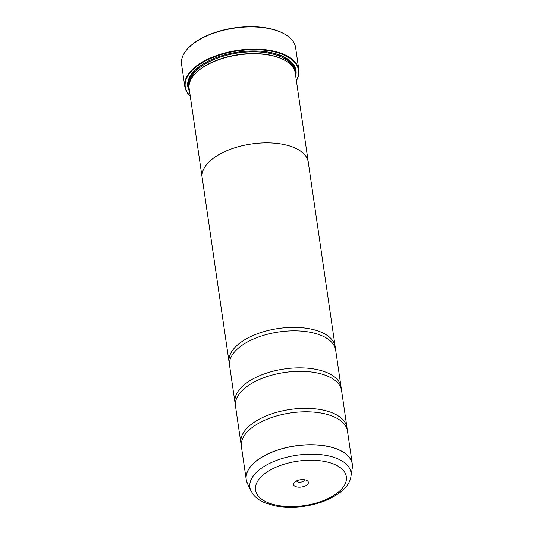 <?xml version="1.0" encoding="UTF-8"?>
<svg xmlns="http://www.w3.org/2000/svg" width="534" height="534" viewBox="0 0 534 534"><rect width="100%" height="100%" fill="white"/><g stroke="black" fill="none" stroke-linecap="round" stroke-linejoin="round"><path stroke-width="0.8" d="M350.951 476.388C349.616 486.187 340.338 494.577 323.103 501.559C306.616 507.327 290.436 508.728 274.556 505.771L264.183 502.514C259.945 500.658 256.507 498.235 253.857 495.258L251.013 490.966A51.077 24.978 -8.3 0 1 271.379 462.551A51.077 24.978 -8.3 0 1 327.836 455.756A51.077 24.978 -8.3 0 1 350.951 476.388L352.26 468.118L352.293 464.046L347.487 431.125A53.607 26.213 171.7 0 0 331.347 415.759A53.607 26.213 171.7 0 0 323.197 413.456A53.607 26.213 171.7 0 0 252.489 427.267A53.607 26.213 171.7 0 0 241.408 446.598L246.207 479.519A53.607 26.213 -8.3 0 1 272.12 452.051A53.607 26.213 -8.3 0 1 327.996 446.377A53.607 26.213 -8.3 0 1 352.293 464.046A53.607 26.213 -8.3 0 1 352.427 466.028M347.12 429.409A53.607 26.213 171.7 0 0 346.987 427.654L341.586 390.641A53.607 26.213 171.7 0 0 325.44 375.275A53.607 26.213 171.7 0 0 317.289 372.972A53.607 26.213 171.7 0 0 246.581 386.776A53.607 26.213 171.7 0 0 235.501 406.114L240.901 443.133A53.607 26.213 171.7 0 0 241.268 444.849M341.213 388.926A53.607 26.213 171.7 0 0 341.079 387.17L335.679 350.157A53.607 26.213 171.7 0 0 319.532 334.791A53.607 26.213 171.7 0 0 311.382 332.488A53.607 26.213 171.7 0 0 240.674 346.292A53.607 26.213 171.7 0 0 229.593 365.63L234.993 402.649A53.607 26.213 171.7 0 0 235.367 404.365M189.096 47.252L189.59 46.778A56.951 27.848 -8.3 0 1 269.056 28.429A56.951 27.848 -8.3 0 1 282.927 33.161L283.527 33.482A57.625 28.182 171.7 0 0 269.496 28.689A57.625 28.182 171.7 0 0 189.096 47.252A57.625 28.182 171.7 0 0 181.573 64.32L184.811 86.528A57.625 28.182 -8.3 0 1 212.666 56.998A57.625 28.182 -8.3 0 1 272.734 50.897A57.625 28.182 -8.3 0 1 298.853 69.887A57.625 28.182 -8.3 0 1 296.383 80.674M296.917 486.948A7.503 3.671 171.7 0 0 306.456 485.272A7.503 3.671 171.7 0 0 306.796 480.46A7.503 3.671 171.7 0 0 304.967 479.839A7.503 3.671 171.7 0 0 294.501 482.255A7.503 3.671 171.7 0 0 296.917 486.948M296.644 480.847A3.885 1.902 171.7 0 0 298.406 482.115A3.885 1.902 171.7 0 0 302.444 481.708A3.885 1.902 171.7 0 0 304.333 479.726M296.357 80.48A57.225 27.982 171.7 0 0 272.574 51.438A57.225 27.982 171.7 0 0 204.722 61.337A57.225 27.982 171.7 0 0 190.231 95.96M190.258 96.153A57.625 28.182 -8.3 0 1 184.811 86.528M308.278 162.189L295.282 73.125A53.627 26.226 171.7 0 0 284.041 59.908L283.434 59.594A52.953 25.892 171.7 0 0 270.538 55.196A52.953 25.892 171.7 0 0 196.652 72.257L196.158 72.731A53.627 26.226 171.7 0 0 189.163 88.611L202.152 177.675A53.627 26.226 -8.3 0 1 228.071 150.194A53.627 26.226 -8.3 0 1 283.975 144.52A53.627 26.226 -8.3 0 1 308.278 162.189A53.627 26.226 -8.3 0 1 308.358 162.903M284.041 59.908A53.627 26.226 171.7 0 0 270.978 55.456A53.627 26.226 171.7 0 0 196.158 72.731M295.709 76.028A54.695 26.747 171.7 0 0 284.535 57.178A54.695 26.747 171.7 0 0 271.219 52.632A54.695 26.747 171.7 0 0 194.903 70.254A54.695 26.747 171.7 0 0 189.583 91.508M295.329 73.418A54.027 26.42 171.7 0 0 284.228 57.018M346.987 427.654A53.607 26.213 171.7 0 0 322.69 409.985A53.607 26.213 171.7 0 0 266.806 415.666A53.607 26.213 171.7 0 0 240.901 443.133M202.279 178.383A53.627 26.226 -8.3 0 1 202.152 177.675M341.079 387.17A53.607 26.213 171.7 0 0 316.782 369.501A53.607 26.213 171.7 0 0 260.906 375.182A53.607 26.213 171.7 0 0 234.993 402.649M335.305 348.442A53.607 26.213 171.7 0 0 335.172 346.686A53.607 26.213 171.7 0 0 310.875 329.017A53.607 26.213 171.7 0 0 254.998 334.698A53.607 26.213 171.7 0 0 229.086 362.165A53.607 26.213 171.7 0 0 229.46 363.881M229.086 362.165L202.172 177.668A53.607 26.213 -8.3 0 1 228.085 150.201A53.607 26.213 -8.3 0 1 283.961 144.527A53.607 26.213 -8.3 0 1 308.258 162.196L335.172 346.686M195.15 70.014A54.027 26.42 171.7 0 0 189.203 88.898M298.853 69.887L295.616 47.68A57.625 28.182 171.7 0 0 283.527 33.482M246.648 481.454A53.607 26.213 -8.3 0 1 246.207 479.519L247.402 483.417A53.587 26.206 171.7 0 1 268.769 453.6A53.587 26.206 171.7 0 1 328.003 446.477A53.587 26.206 171.7 0 1 352.26 468.118M293.687 68.485A52.953 25.892 171.7 0 0 270.284 53.46A52.953 25.892 171.7 0 0 217.285 58.206A52.953 25.892 171.7 0 0 189.37 83.704M294.988 71.696A53.627 26.226 171.7 0 0 270.558 52.566A53.627 26.226 171.7 0 0 262.101 51.304M325.56 461.643A45.897 22.448 171.7 0 0 262.635 475.394A45.897 22.448 171.7 0 0 276.332 505.151A45.897 22.448 171.7 0 0 339.25 491.393A45.897 22.448 171.7 0 0 325.56 461.643M214.721 58.213A53.627 26.226 171.7 0 0 189.029 87.149M251.013 490.966L247.402 483.417"/></g></svg>
